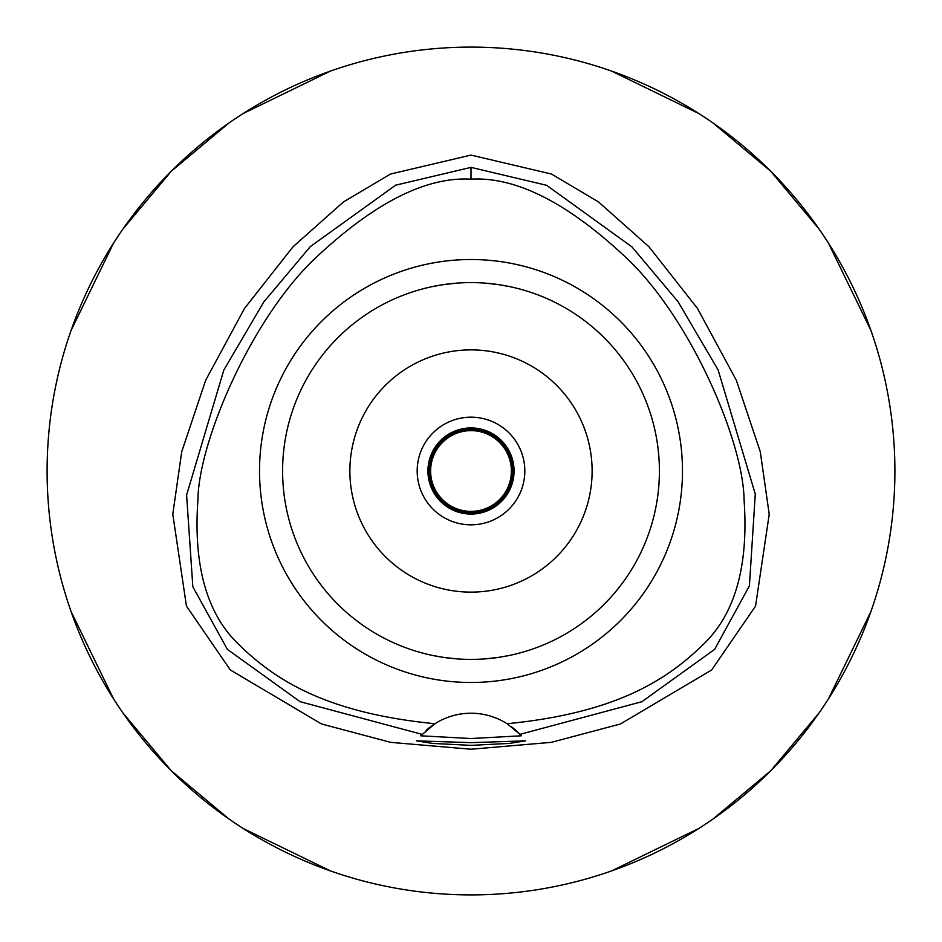 <?xml version="1.0" encoding="UTF-8"?>
<svg xmlns="http://www.w3.org/2000/svg" width="942" height="942" viewBox="0 0 942 942"><rect width="100%" height="100%" fill="white"/><g stroke="black" fill="none" stroke-linecap="round" stroke-linejoin="round"><path stroke-width="1.41" d="M507.09 723.727A67.282 67.282 0 0 0 434.91 723.727C328.935 713.306 276.736 681.584 239.421 645.093C207.063 614.679 193.228 566.295 197.926 499.943C198.409 442.069 251.608 317.395 316.418 257.178C374.598 202.648 426.125 176.637 471 179.157C515.816 176.625 567.308 202.589 625.476 257.06C690.557 317.654 743.462 441.786 744.074 499.908C748.749 566.377 734.913 614.761 702.591 645.082C665.134 681.667 613.101 713.282 507.09 723.727A67.282 67.282 0 0 1 507.102 723.727L519.949 734.348A67.282 67.282 0 0 1 520.408 734.831M471 259.521A211.479 211.479 0 0 0 259.521 471A211.479 211.479 0 0 0 471 682.479A211.479 211.479 0 0 0 682.479 471A211.479 211.479 0 0 0 471 259.521M520.844 735.313A67.282 67.282 0 0 1 521.291 735.808L519.949 734.348A67.282 67.282 0 0 0 511.541 726.812M426.09 730.415A67.282 67.282 0 0 1 434.91 723.727L420.709 735.808A67.282 67.282 0 0 1 421.156 735.313M421.592 734.831A67.282 67.282 0 0 1 422.146 734.242M422.051 734.348L300.074 701.672L227.352 649.344L192.839 586.76L186.598 495.092L223.831 370.053L263.76 302.005L310.271 246.651L395.628 185.185L471 167.382L546.631 185.303L631.988 246.922L678.063 301.746L718.098 369.888L755.284 494.091L749.408 585.877L714.613 649.391L641.879 701.708L519.949 734.348M471 742.649L416.494 740.848L432.449 743.403L471 745.369L509.481 743.415L525.506 740.848L471 742.649M521.291 735.808L471 738.528L420.709 735.808M471 155.089L390.365 174.082L343.335 202.059L293.009 246.792L244.52 308.411L205.65 380.321L181.724 451.76L172.786 514.179L186.434 606.059L230.343 669.974L321.54 723.974L390.683 742.355L471 749.231L551.317 742.355L620.437 723.974L711.646 669.986L755.543 606.13L769.214 514.261L760.288 451.819L736.373 380.368L697.492 308.434L649.003 246.804L598.676 202.071L551.635 174.082L471 155.089M471 894.9A423.9 423.9 0 0 1 47.1 471A423.9 423.9 0 0 1 471 47.1A423.9 423.9 0 0 1 894.9 471A423.9 423.9 0 0 1 471 894.9M330.407 71.097L243.177 113.523M229.141 122.872L171.256 171.256L122.872 229.141M113.523 243.177L71.097 330.407M71.097 611.593L113.523 698.823M122.872 712.858L171.256 770.744L229.141 819.128M243.177 828.477L330.407 870.903M611.593 870.903L698.823 828.477M712.858 819.128L770.744 770.744L819.128 712.858M828.477 698.823L870.903 611.593M870.903 330.407L828.477 243.177M819.128 229.141L770.744 171.256L712.858 122.872M698.823 113.523L611.593 71.097M471 427.939A43.061 43.061 0 0 0 427.939 471A43.061 43.061 0 0 0 471 514.061A43.061 43.061 0 0 0 514.061 471A43.061 43.061 0 0 0 471 427.939M471 417.176A53.824 53.824 0 0 0 417.176 471A53.824 53.824 0 0 0 471 524.824A53.824 53.824 0 0 0 524.824 471A53.824 53.824 0 0 0 471 417.176M471 349.882A121.118 121.118 0 0 0 349.882 471A121.118 121.118 0 0 0 471 592.118A121.118 121.118 0 0 0 592.118 471A121.118 121.118 0 0 0 471 349.882M498.612 284.637L509.41 286.556M517.594 288.452L518.182 288.605M509.657 286.615L500.449 284.92M498.224 284.578L485.012 283.118M484.93 658.882L498 657.457M498.624 657.363L509.41 655.444M517.582 653.548L518.182 653.395M523.069 652.064L523.681 651.888M509.657 655.385L500.438 657.092M498.224 657.422L485.201 658.858M457.07 283.118L444 284.543M443.388 284.637L432.59 286.556M424.406 288.452L423.818 288.605M432.343 286.615L441.551 284.92M443.776 284.578L456.799 283.142M457.07 658.882L444 657.457M443.376 657.363L432.59 655.444M424.418 653.548L423.818 653.395M432.343 655.385L441.562 657.08M443.776 657.422L456.988 658.882M471 659.4A188.4 188.4 0 0 0 659.4 471A188.4 188.4 0 0 0 471 282.6A188.4 188.4 0 0 0 282.6 471A188.4 188.4 0 0 0 471 659.4M471 512.719A41.719 41.719 0 0 0 512.719 471A41.719 41.719 0 0 0 471 429.281A41.719 41.719 0 0 0 429.281 471A41.719 41.719 0 0 0 471 512.719M471 511.376A40.376 40.376 0 0 0 511.376 471A40.376 40.376 0 0 0 471 430.624A40.376 40.376 0 0 0 430.624 471A40.376 40.376 0 0 0 471 511.376M471 167.382L471 179.157"/></g></svg>
